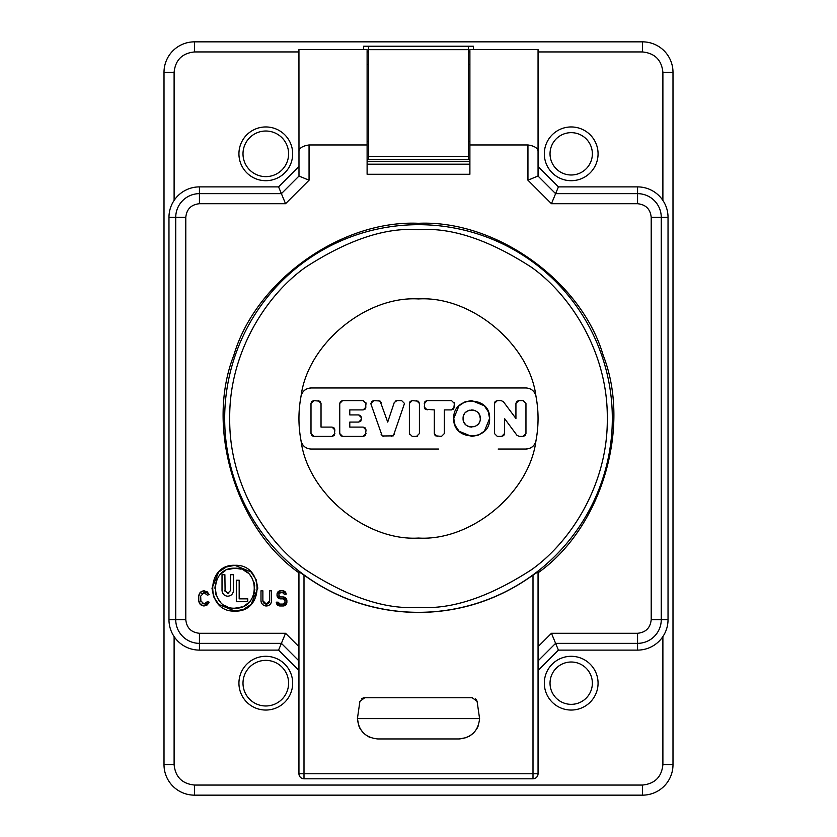 <?xml version="1.0" encoding="UTF-8"?>
<svg xmlns="http://www.w3.org/2000/svg" width="837" height="837" viewBox="0 0 837 837"><rect width="100%" height="100%" fill="white"/><g stroke="black" fill="none" stroke-linecap="round" stroke-linejoin="round"><path stroke-width="1.26" d="M164.01 72.306L164.01 764.694A30.456 30.456 0 0 0 194.466 795.15L642.534 795.15A30.456 30.456 0 0 0 672.99 764.694L672.99 72.306A30.456 30.456 0 0 0 642.534 41.85L194.466 41.85A30.456 30.456 0 0 0 164.01 72.306L174.106 72.306L174.106 200.43M292.678 153.83A26.878 26.878 0 0 1 252.366 177.099A26.878 26.878 0 0 1 252.366 130.551A26.878 26.878 0 0 1 292.678 153.83M598.068 153.83A26.878 26.878 0 0 1 557.756 177.099A26.878 26.878 0 0 1 557.756 130.551A26.878 26.878 0 0 1 598.068 153.83M292.678 683.17A26.878 26.878 0 0 1 252.366 706.449A26.878 26.878 0 0 1 252.366 659.901A26.878 26.878 0 0 1 292.678 683.17M598.068 683.17A26.878 26.878 0 0 1 557.756 706.449A26.878 26.878 0 0 1 557.756 659.901A26.878 26.878 0 0 1 598.068 683.17M469.892 159.71L367.108 159.71M363.614 49.582L363.614 46.223L473.386 46.223L473.386 49.582M469.892 159.637L468.343 159.438L468.343 156.362L368.657 156.362L368.657 159.438L367.108 159.637M298.945 670.468L278.585 650.108L199.436 650.108A30.456 30.456 0 0 1 168.969 619.652L168.969 217.348A30.456 30.456 0 0 1 199.436 186.892L278.585 186.892L298.945 166.532M367.108 161.499L469.892 161.499M538.055 166.532L558.415 186.892L637.564 186.892A30.456 30.456 0 0 1 668.031 217.348L668.031 619.652A30.456 30.456 0 0 1 637.564 650.108L558.415 650.108L538.055 670.468M468.343 156.362L468.343 46.527L473.386 46.223M363.614 46.223L368.657 46.527L368.657 49.655L468.343 49.655M368.657 156.362L368.657 49.655M538.055 571.828L538.055 572.801C601.384 528.21 631.569 427.383 603.195 355.327C581.485 280.97 495.87 219.775 418.5 223.301C341.119 219.775 255.505 280.97 233.805 355.327C205.421 427.393 235.626 528.21 298.945 572.801L298.945 773.765L303.998 773.765L303.998 778.787A5.053 5.032 -0 0 1 298.945 773.765C299.259 776.82 300.943 778.504 303.998 778.808L533.002 778.808L533.002 773.765L538.055 773.765L538.055 571.828L533.002 575.092C498.789 599.669 460.622 612.129 418.5 612.485C376.378 612.129 338.211 599.669 303.998 575.092L298.945 571.828M538.055 660.906L555.611 643.35L558.415 650.108M558.415 186.892L551.447 203.715L527.948 180.217L527.948 144.968L469.892 144.968L469.892 49.582L538.055 49.582L538.055 175.979L527.948 180.217M527.948 144.968C534.33 145.92 537.699 148.013 538.055 151.246M278.585 186.892L281.389 193.65L298.987 176.052L298.945 49.582L367.108 49.582L367.108 174.274L469.892 174.274L469.892 144.968M298.945 151.246C299.301 148.013 302.67 145.92 309.052 144.968L309.052 180.217L285.553 203.715L199.436 203.715C191.192 204.563 186.651 209.104 185.793 217.348L185.793 619.652C186.651 627.886 191.192 632.437 199.436 633.285L285.553 633.285L298.945 646.677M367.108 144.968L309.052 144.968M199.436 650.108L199.436 643.35L281.389 643.35L278.585 650.108M288.608 153.83A22.798 22.798 0 0 0 254.406 134.077A22.798 22.798 0 0 0 254.406 173.573A22.798 22.798 0 0 0 288.608 153.83M592.366 153.83A21.176 21.176 0 0 0 560.612 135.489A21.176 21.176 0 0 0 560.612 172.16A21.176 21.176 0 0 0 592.366 153.83M288.608 683.17A22.798 22.798 0 0 0 254.406 663.427A22.798 22.798 0 0 0 254.406 702.923A22.798 22.798 0 0 0 288.608 683.17M592.366 683.17A21.176 21.176 0 0 0 560.612 664.84A21.176 21.176 0 0 0 560.612 701.511A21.176 21.176 0 0 0 592.366 683.17M367.108 64.648L368.657 64.648M468.343 64.648L469.892 64.648M668.031 619.652L661.261 619.652A23.698 23.698 0 0 1 637.564 643.35L555.611 643.35L551.447 633.285L538.055 646.677M269.472 601.876A3.411 3.411 0 0 0 269.702 600.663L269.702 590.817L271.596 590.817L271.596 600.663A5.304 5.304 0 0 1 266.281 605.967A5.304 5.304 0 0 1 260.987 600.631L260.987 590.817L262.881 590.817L262.881 600.684A3.411 3.411 0 0 0 263.132 601.939M263.226 602.159A3.411 3.411 0 0 0 263.885 603.079M264.073 603.247A3.411 3.411 0 0 0 267.547 603.833M267.777 603.728A3.411 3.411 0 0 0 268.698 603.069M268.865 602.891A3.411 3.411 0 0 0 269.462 601.918M279.485 596.603A1.517 1.517 0 0 0 280.447 596.948L283.094 596.948A3.787 3.787 0 0 1 286.882 600.736L286.882 602.18A3.787 3.787 0 0 1 283.094 605.967L280.06 605.967A3.787 3.787 0 0 1 276.273 602.18L278.166 602.18A1.894 1.894 0 0 0 278.302 602.87M278.857 603.634A1.894 1.894 0 0 0 280.06 604.073L283.094 604.073A1.894 1.894 0 0 0 283.795 603.937M284.559 603.383A1.894 1.894 0 0 0 284.988 602.18L284.988 600.736A1.894 1.894 0 0 0 284.852 600.035M284.298 599.271A1.894 1.894 0 0 0 283.094 598.842L280.447 598.842A3.411 3.411 0 0 1 277.037 595.431L277.037 594.228A3.411 3.411 0 0 1 280.447 590.817L282.718 590.817A3.411 3.411 0 0 1 286.128 594.228L284.235 594.228L282.718 592.711L280.447 592.711A1.517 1.517 0 0 0 279.882 592.816M283.638 593.025A1.517 1.517 0 0 0 282.718 592.711M279.276 593.266A1.517 1.517 0 0 0 278.93 594.228L278.93 595.431A1.517 1.517 0 0 0 279.035 595.996M551.447 633.285L637.564 633.285C645.808 632.437 650.349 627.896 651.207 619.652L651.207 217.348C650.349 209.114 645.808 204.563 637.564 203.715L551.447 203.715M206.498 603.079L207.356 601.636L209.166 602.18L207.356 604.827M207.252 604.91L204.071 605.967L200.378 604.46M200.315 604.408L198.756 600.642L198.756 596.132L200.263 592.429M200.315 592.376L204.082 590.817L207.137 591.79M207.252 591.864L209.166 594.594L207.356 595.138L204.092 592.711L201.675 593.715M205.714 593.119L204.092 592.711L200.671 596.132L200.932 601.96M202.177 603.487L202.784 603.812M226.377 566.963L234.883 565.32L250.974 571.922M251.069 572.016L256.091 579.591M256.132 579.696L257.775 588.055M257.775 588.202L251.163 604.283M251.069 604.377L243.494 609.399M243.4 609.441L234.883 611.083L218.802 604.471M218.708 604.377L213.686 596.812M213.644 596.708L212.002 588.348M212.002 588.202L218.614 572.121M218.708 572.016L226.283 566.994M298.987 176.052L309.052 180.217M199.436 186.892L199.436 193.65L281.389 193.65L285.553 203.715M298.945 660.906L281.389 643.35L285.553 633.285M364.744 697.755L472.256 697.755L477.1 701.375L479.58 718.596C478.304 730.9 471.524 737.69 459.22 738.956L377.78 738.956C365.476 737.69 358.696 730.9 357.42 718.596L359.9 701.375L364.744 697.755L363.697 697.859M269.702 600.663L266.292 604.073L262.881 600.684M271.596 600.663C271.272 603.875 269.504 605.643 266.292 605.967C263.059 605.643 261.29 603.864 260.987 600.631M286.882 602.18L283.094 605.967M283.094 596.948L286.882 600.736M280.447 596.948L278.93 595.431M278.93 594.228L280.447 592.711M282.718 590.817L286.128 594.228M277.037 594.228L280.447 590.817M280.447 598.842L277.037 595.431M283.094 598.842L284.988 600.736M284.988 602.18L283.094 604.073M280.06 604.073L278.166 602.18M280.06 605.967L276.273 602.18M209.166 602.18L204.071 605.967C200.849 605.643 199.08 603.875 198.756 600.642M207.356 601.636L204.092 604.073L200.671 600.642M198.756 596.132C199.08 592.91 200.849 591.131 204.082 590.817L209.166 594.594M234.883 611.083C205.368 612.496 205.368 563.908 234.883 565.32C264.408 563.908 264.408 612.496 234.883 611.083M477.1 701.375L476.703 700.402M476.127 699.565L475.28 698.759M362.735 698.173L361.72 698.759M479.58 718.596L357.42 718.596L358.853 726.097M359.879 728.295L363.384 732.992M368.081 736.497L370.289 737.533M459.22 738.956L466.711 737.533M468.919 736.497L473.616 732.992M477.121 728.295L478.147 726.097M240.951 569.139L234.883 568.197C260.684 567.078 260.684 609.326 234.883 608.196C209.093 609.326 209.093 567.078 234.883 568.197L227.528 569.61M418.5 538.055C365.978 541.288 307.681 493.035 301.048 440.827C298.244 425.939 298.244 411.061 301.048 396.173C307.681 343.965 365.968 295.712 418.5 298.945C471.022 295.712 529.319 343.965 535.952 396.173C538.756 411.061 538.756 425.939 535.952 440.827C529.319 493.035 471.032 541.288 418.5 538.055M234.883 608.196L242.008 606.888M244.153 605.925L248.62 602.745M250.818 600.296L253.161 596.331M254.155 593.559L254.856 589.332M254.772 586.005L253.977 582.217M252.669 579.047L250.148 575.27M247.668 572.811L243.944 570.363M225.352 570.614L220.748 574.056M217.306 578.67L216.291 580.836M215.59 582.939L214.889 588.202M215.59 593.454L216.291 595.567M217.306 597.733L220.748 602.347M225.362 605.789L227.528 606.794M438.504 449.04L310.977 449.04C305.725 448.653 302.419 445.912 301.048 440.827C298.254 425.939 298.254 411.061 301.048 396.173C302.419 391.088 305.725 388.347 310.977 387.96L307.639 388.525M532.468 446.717L529.884 448.276M529.361 448.475L526.023 449.04C531.275 448.653 534.581 445.912 535.952 440.827C538.746 425.939 538.746 411.061 535.952 396.173C534.581 391.088 531.275 388.347 526.023 387.96L310.977 387.96M307.66 448.475L307.033 448.245M304.542 446.728L302.931 445.054M302.241 444.018L301.571 442.637M304.532 390.283L307.116 388.724M529.34 388.525L529.967 388.755M532.458 390.272L534.069 391.946M534.759 392.982L535.429 394.363M233.471 590.493C233.125 593.956 231.221 595.871 227.748 596.216C231.211 595.85 233.115 593.946 233.471 590.493L233.471 574.705L230.604 574.705L230.604 590.493L227.748 593.349L228.804 593.151M222.025 590.493C222.37 593.956 224.274 595.871 227.748 596.216C224.295 595.85 222.391 593.946 222.025 590.493L222.025 574.705L224.891 574.705L225.09 591.539M488.316 411.856L489.593 418.5L484.445 431.076M484.351 431.17L478.555 435.041M478.325 435.135L471.827 436.412M471.681 436.412L459.105 431.264M459.011 431.17L455.129 425.374M455.035 425.144L453.759 418.5L458.917 405.924M459.011 405.83L464.807 401.959M465.027 401.865L471.524 400.588M471.681 400.588L484.246 405.736M484.351 405.83L488.222 411.626M395.284 401.122L396.958 400.588L394.248 402.545L387.709 422.078L380.124 401.122M396.958 400.588L401.634 400.588L404.501 403.455L393.4 435.753M393.244 435.878L382.331 435.983M382.164 435.878L371.053 404.365L371.555 401.634M371.743 401.425L373.773 400.588L379.956 401.017M409.575 434.602L409.377 433.545L412.243 436.412L416.544 436.412L419.41 433.545L419.41 403.455L418.573 401.425M409.377 433.545L409.377 403.455L410.025 401.634M410.214 401.425L412.243 400.588L418.354 401.226M417.6 436.213L416.544 436.412M454.188 402.398L454.386 403.455L451.52 400.588L427.152 400.588L425.123 401.425M454.386 403.455L453.738 408.843M453.549 409.063L451.52 409.9L444.353 409.9L444.353 433.545L441.486 436.412L435.376 435.774M435.156 435.575L434.319 433.545L434.319 409.9L425.342 409.251M425.123 409.063L424.286 407.033L424.934 401.634M503.665 435.575L501.635 436.412L497.335 436.412L494.468 433.545L494.468 403.455L495.117 401.634M495.305 401.425L497.335 400.588L501.122 400.588L503.424 401.739L515.927 418.5L515.927 403.455L516.565 401.634M516.764 401.425L518.794 400.588L523.094 400.588L525.96 403.455L525.96 433.545L525.312 435.366M525.113 435.575L523.094 436.412L519.233 436.412L516.931 435.261L504.502 418.5L504.502 433.545L503.853 435.366M365.832 402.398L366.031 403.455L363.164 400.588L342.615 400.588L340.586 401.425M366.031 403.455L365.382 408.843M365.194 409.063L363.164 409.9L349.782 409.9L349.782 414.922L358.644 414.922L360.465 415.56M360.674 415.759L361.511 417.789L360.873 421.032M360.674 421.241L358.644 422.078L349.782 422.078L349.782 427.1L363.164 427.1L364.974 427.749M365.194 427.937L366.031 429.967L365.382 435.366M365.194 435.575L363.164 436.412L342.615 436.412L340.805 435.774M340.586 435.575L339.749 433.545L339.749 403.455L340.397 401.634M320.194 401.425L321.031 403.455L321.031 427.1L332.007 427.1L333.827 427.749M334.036 427.937L334.873 429.967L334.235 435.366M334.036 435.575L332.007 436.412L313.865 436.412L312.055 435.774M311.845 435.575L310.998 433.545L310.998 403.455L311.646 401.634M311.845 401.425L313.865 400.588L319.985 401.226M478.366 387.96L448.799 387.96M448.297 387.96L438.4 387.96M409.544 387.96L408.226 387.96M398.496 387.96L338.839 387.96M358.634 449.04L388.201 449.04M388.703 449.04L398.6 449.04M427.456 449.04L428.774 449.04M498.161 449.04L526.023 449.04M236.306 601.698L236.306 580.187L239.173 580.187L239.173 598.832L247.752 598.832L247.752 601.698L236.306 601.698M227.748 593.349L224.891 590.493M489.593 418.5C490.702 441.612 452.65 441.612 453.759 418.5C452.65 395.388 490.702 395.388 489.593 418.5M378.45 400.588L381.159 402.545M371.053 404.365L370.906 403.455L373.773 400.588M383.848 436.412L381.128 434.455M394.279 434.455L391.57 436.412M401.634 400.588L404.501 403.455L404.355 404.365M416.544 400.588L419.41 403.455M409.377 403.455L412.243 400.588M424.286 403.455L427.152 400.588M427.152 409.9L424.286 407.033M437.186 436.412L434.319 433.545M444.353 433.545L441.486 436.412M454.386 407.033L451.52 409.9M497.335 436.412L494.468 433.545M504.502 433.545L501.635 436.412M519.233 436.412L516.931 435.261M525.96 433.545L523.094 436.412M523.094 400.588L525.96 403.455M515.927 403.455L518.794 400.588M501.122 400.588L503.424 401.739M494.468 403.455L497.335 400.588M339.749 403.455L342.615 400.588M342.615 436.412L339.749 433.545M366.031 433.545L363.164 436.412M363.164 427.1L366.031 429.967M361.511 419.211L358.644 422.078M358.644 414.922L361.511 417.789M366.031 407.033L363.164 409.9M318.165 400.588L321.031 403.455M310.998 403.455L313.865 400.588M313.865 436.412L310.998 433.545M334.873 433.545L332.007 436.412M332.007 427.1L334.873 429.967M480.281 418.5C480.762 429.59 462.589 429.59 463.081 418.5C462.589 407.41 480.762 407.41 480.281 418.5L479.674 415.33M463.081 418.5L463.677 421.67M464.116 422.601L465.592 424.579M467.58 426.064L468.511 426.493M469.421 426.797L471.681 427.1M473.941 426.797L474.841 426.493M475.772 426.064L477.76 424.579M479.235 422.601L479.674 421.67M479.235 414.399L477.76 412.421M475.772 410.936L474.841 410.507M473.941 410.203L471.681 409.9M469.421 410.203L468.511 410.507M467.58 410.936L465.592 412.421M464.116 414.399L463.677 415.33M164.01 764.694L174.106 764.694C175.372 776.998 182.163 783.777 194.466 785.054L642.534 785.054C654.837 783.777 661.617 776.998 662.894 764.694L662.894 636.57M174.106 636.57L174.106 764.694M298.945 51.946L194.466 51.946C182.163 53.223 175.383 60.002 174.106 72.306M662.894 200.43L662.894 72.306C661.628 60.002 654.837 53.223 642.534 51.946L538.055 51.946M194.466 51.946L194.466 41.85M642.534 51.946L642.534 41.85M367.108 51.946L368.657 51.946M468.343 51.946L469.892 51.946M662.894 72.306L672.99 72.306M662.894 764.694L672.99 764.694M642.534 785.054L642.534 795.15M194.466 785.054L194.466 795.15M533.002 778.787L533.002 778.808C535.973 778.598 537.657 776.914 538.055 773.765A5.053 5.032 -0 0 1 533.002 778.787L303.998 778.787M637.564 633.285L637.564 650.108M668.031 217.348L661.261 217.348L661.261 619.652L651.207 619.652M637.564 186.892L637.564 193.65A23.698 23.698 0 0 1 661.261 217.348L651.207 217.348M538.013 176.052L555.611 193.65L637.564 193.65L637.564 203.715M367.108 164.178L469.892 164.178M168.969 217.348L175.739 217.348A23.698 23.698 0 0 1 199.436 193.65L199.436 203.715M185.793 217.348L175.739 217.348L175.739 619.652L168.969 619.652M199.436 633.285L199.436 643.35A23.698 23.698 0 0 1 175.739 619.652L185.793 619.652M533.002 575.092L533.002 773.765L303.998 773.765L303.998 575.092M418.5 224.682A193.818 193.818 0 0 1 586.35 515.414A193.818 193.818 0 0 1 250.65 515.414A193.818 193.818 0 0 1 418.5 224.682M418.5 607.285C385.69 609.807 347.93 597.22 305.223 569.526C264.68 540.556 228.961 482.583 229.715 418.5C228.961 354.417 264.68 296.444 305.223 267.474C347.93 239.78 385.69 227.193 418.5 229.715C451.31 227.193 489.07 239.78 531.777 267.474C572.32 296.444 608.039 354.417 607.285 418.5C608.039 482.583 572.32 540.556 531.777 569.526C489.07 597.22 451.31 609.807 418.5 607.285M367.108 141.369L368.657 141.369M468.343 141.369L469.892 141.369"/></g></svg>
